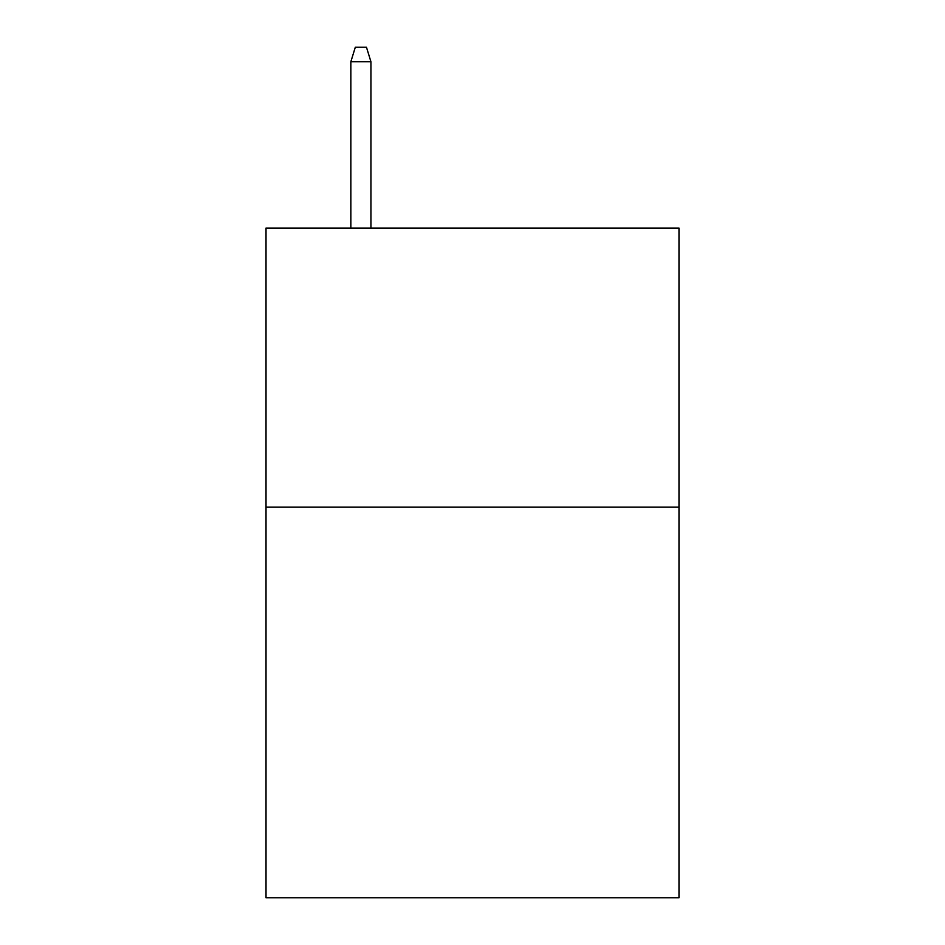 <?xml version="1.0" encoding="UTF-8"?>
<svg xmlns="http://www.w3.org/2000/svg" width="945" height="945" viewBox="0 0 945 945"><rect width="100%" height="100%" fill="white"/><g stroke="black" fill="none" stroke-linecap="round" stroke-linejoin="round"><path stroke-width="1.42" d="M678.982 507.099L678.982 897.75L266.017 897.75L266.017 228.064L678.982 228.064L678.982 507.099L266.017 507.099M370.936 228.064L370.936 61.756L350.843 61.756L350.843 228.064M350.843 61.756L355.308 47.25L366.471 47.25L370.936 61.756"/></g></svg>
